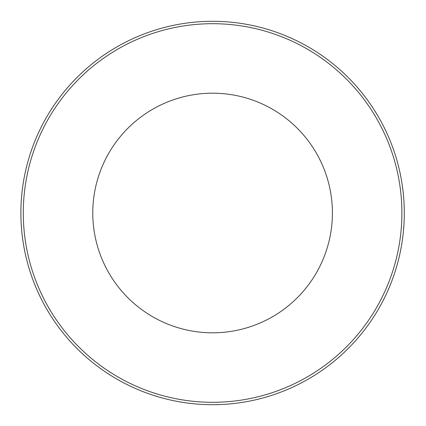 <?xml version="1.0" encoding="UTF-8"?>
<svg xmlns="http://www.w3.org/2000/svg" width="426" height="426" viewBox="0 0 426 426"><rect width="100%" height="100%" fill="white"/><g stroke="black" fill="none" stroke-linecap="round" stroke-linejoin="round"><path stroke-width="0.64" d="M404.29 213A191.7 191.7 0 0 0 212.59 21.3A191.7 191.7 0 0 0 20.89 213A191.7 191.7 0 0 0 212.59 404.7A191.7 191.7 0 0 0 404.29 213M212.59 93.188A119.812 119.812 0 0 0 108.832 272.906A119.812 119.812 0 0 0 316.353 272.906A119.812 119.812 0 0 0 212.59 93.188M401.894 213A189.304 189.304 0 0 1 117.938 376.941A189.304 189.304 0 0 1 117.938 49.059A189.304 189.304 0 0 1 401.894 213"/></g></svg>
